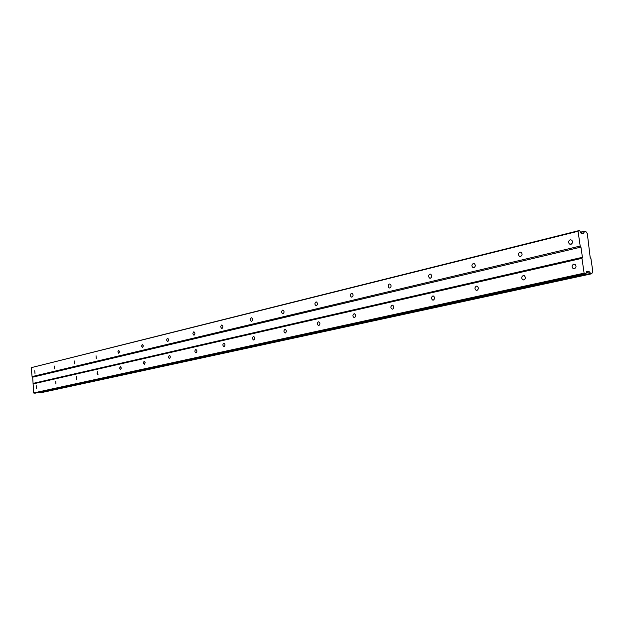 <?xml version="1.0" encoding="UTF-8"?>
<svg xmlns="http://www.w3.org/2000/svg" width="624" height="624" viewBox="0 0 624 624"><rect width="100%" height="100%" fill="white"/><g stroke="black" fill="none" stroke-linecap="round" stroke-linejoin="round"><path stroke-width="0.94" d="M34.733 370.742L35.006 373.519L34.733 370.742M570.219 239.78C568.394 240.841 568.121 242.245 569.392 244L570.874 244.343C572.692 243.305 572.98 241.909 571.74 240.139L570.219 239.78M519.964 252.073C518.162 253.243 517.982 254.654 519.441 256.3L520.572 256.464C522.366 255.317 522.553 253.906 521.126 252.252L519.964 252.073M473.304 263.484C471.565 264.724 471.463 266.105 473 267.641L473.881 267.719C475.621 266.503 475.73 265.114 474.217 263.57L473.304 263.484M429.889 274.1C428.228 275.371 428.173 276.728 429.725 278.164L430.427 278.195C432.089 276.939 432.151 275.582 430.607 274.139L429.889 274.1M389.376 284.006C387.793 285.293 387.777 286.611 389.314 287.96L389.883 287.968C391.459 286.697 391.49 285.379 389.961 284.021L389.376 284.006M351.491 293.272C349.994 294.559 349.994 295.838 351.499 297.11L351.967 297.11C353.465 295.838 353.465 294.559 351.967 293.272L351.491 293.272M315.978 301.954C314.558 303.233 314.582 304.473 316.04 305.682L316.43 305.674C317.85 304.411 317.834 303.17 316.384 301.954L315.978 301.954M282.633 310.112C281.291 311.368 281.323 312.577 282.727 313.732L283.062 313.724C284.404 312.468 284.372 311.267 282.976 310.105L282.633 310.112M251.254 317.788C249.982 319.028 250.021 320.198 251.371 321.305L251.659 321.29C252.931 320.057 252.892 318.887 251.55 317.772L251.254 317.788M221.676 325.018C220.475 326.235 220.522 327.374 221.816 328.442L222.066 328.427C223.267 327.218 223.22 326.079 221.926 325.003L221.676 325.018M193.744 331.851C192.605 333.044 192.66 334.152 193.9 335.182L194.119 335.166C195.257 333.973 195.211 332.865 193.97 331.835L193.744 331.851M167.333 338.309L166.53 339.994L167.497 341.546L168.223 341.086L168.488 339.854L168.098 338.66L167.333 338.309M142.311 344.432L141.554 346.078L142.483 347.584L143.411 345.922L142.311 344.432M118.583 350.236L117.866 351.842L118.755 353.309L119.621 351.686L118.583 350.236M96.041 355.742L96.221 358.745L96.041 355.742M74.607 360.984L74.779 363.917L74.607 360.984M54.194 365.976L54.366 368.839L54.194 365.976M580.648 232.409L584.61 231.426L583.409 233.399L581.131 233.282L579.782 230.857L578.292 230.779L578.058 231.27L580.195 246.051L32.074 376.592L31.2 367.669L578.058 231.27M36.192 385.577L36.387 388.378L36.192 385.577M573.721 264.139C571.818 265.247 571.584 266.69 573.011 268.445L574.376 268.718C576.264 267.626 576.514 266.198 575.117 264.428L573.721 264.139M523.232 275.543C521.375 276.767 521.235 278.203 522.834 279.833L523.848 279.958C525.697 278.749 525.845 277.321 524.277 275.675L523.232 275.543M476.369 286.127C474.591 287.422 474.521 288.818 476.174 290.332L476.947 290.386C478.733 289.115 478.811 287.719 477.173 286.19L476.369 286.127M432.767 295.979C431.067 297.297 431.044 298.662 432.697 300.074L433.306 300.097C435.006 298.795 435.037 297.43 433.399 296.002L432.767 295.979M392.09 305.175C390.484 306.493 390.484 307.819 392.106 309.145L392.597 309.153C394.204 307.843 394.204 306.517 392.597 305.175L392.09 305.175M354.05 313.771C352.529 315.081 352.552 316.368 354.128 317.624L354.533 317.616C356.054 316.313 356.031 315.026 354.471 313.763L354.05 313.771M318.404 321.82C316.969 323.123 317.008 324.371 318.521 325.564L318.856 325.556C320.299 324.262 320.26 323.014 318.755 321.812L318.404 321.82M284.926 329.386C283.569 330.665 283.616 331.874 285.074 333.021L285.363 333.005C286.72 331.734 286.673 330.525 285.223 329.371L284.926 329.386M253.438 336.5C252.151 337.756 252.205 338.933 253.601 340.025L253.843 340.018C255.13 338.762 255.076 337.592 253.687 336.484L253.438 336.5M223.751 343.208C222.534 344.44 222.596 345.579 223.922 346.64L224.141 346.624C225.358 345.4 225.303 344.253 223.969 343.192L223.751 343.208M195.725 349.541C194.571 350.743 194.633 351.858 195.905 352.872L196.092 352.864C197.246 351.663 197.184 350.548 195.913 349.526L195.725 349.541M169.221 355.524L168.418 357.224L169.408 358.777L170.375 357.068L169.97 355.867L169.221 355.524M144.113 361.195L143.356 362.856L144.308 364.361L145.213 362.692L144.113 361.195M120.307 366.577L119.59 368.191L120.635 369.65L121.352 368.035L120.307 366.577M97.695 371.686L97.016 373.269L98.007 374.681L97.695 371.686M76.19 376.545L76.487 379.47L76.19 376.545M55.715 381.17L55.91 384.033L55.715 381.17M580.195 246.051L580.944 247.096L582.418 257.306L581.966 258.313L584.103 273.156L584.477 273.679L585.967 273.694L586.63 271.315L588.9 271.346L590.975 273.757L591.755 273.764L40.552 392.792L39.452 392.239M32.074 376.592L32.682 377.177L33.68 392.933L35.326 393.136L585.967 273.694M578.292 230.779L31.2 367.669M580.944 247.096L32.682 377.177M591.755 273.764L592.8 271.401L590.936 258.554L590.195 257.517L587.317 233.594L585.585 231.153L584.61 231.426M586.279 272.563L589.368 271.892M590.694 273.429L39.608 392.66M588.9 271.346L586.474 271.877M33.985 393.221L584.477 273.679M584.103 273.156L33.68 392.933M32.807 383.986L581.966 258.313M582.418 257.306L33.283 383.339M583.721 232.877L581.927 233.321M590.975 273.757L39.842 392.839M580.515 232.175L584.797 231.114M569.392 244L571.467 244.085M519.441 256.3L520.923 256.339M473 267.641L474.084 267.657M429.725 278.164L430.529 278.164M389.314 287.96L389.93 287.96M351.499 297.11L351.975 297.11M573.011 268.445L574.946 268.476M522.834 279.833L524.176 279.841M476.174 290.332L477.134 290.332M432.697 300.074L433.407 300.066M392.106 309.145L392.644 309.137M354.128 317.624L354.541 317.616"/></g></svg>
